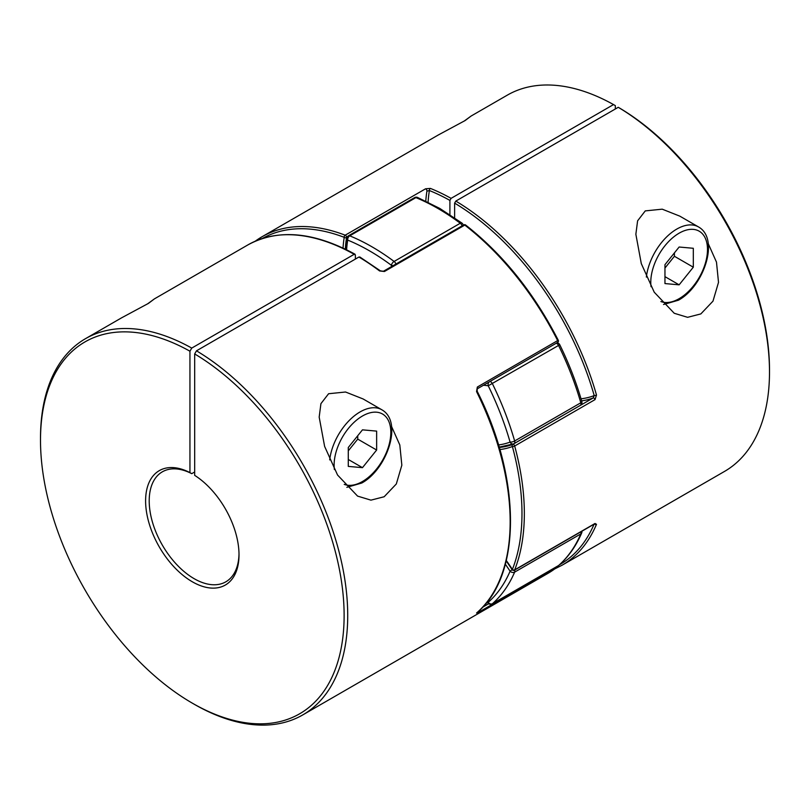 <?xml version="1.0" encoding="UTF-8"?>
<svg xmlns="http://www.w3.org/2000/svg" width="810" height="810" viewBox="0 0 810 810"><rect width="100%" height="100%" fill="white"/><g stroke="black" fill="none" stroke-linecap="round" stroke-linejoin="round"><path stroke-width="1.21" d="M580.8 531.866A3.341 1.934 60 0 1 580.983 533.01A3.341 1.934 60 0 1 580.81 533.922L514.644 572.123A217.242 125.418 60 0 1 492.46 603.693L558.627 565.491A217.242 125.418 -120 0 0 580.81 533.922A3.341 2.511 -156.7 0 0 581.691 532.97C576.062 546.021 568.499 556.784 558.991 565.228L558.991 565.228A3.341 2.714 -131.5 0 1 558.627 565.491A3.341 1.934 60 0 1 558.444 565.623L492.277 603.825A3.341 3.341 0 0 1 488.227 603.288A3.341 1.134 -44.8 0 1 488.238 602.296A213.891 123.495 -120 0 0 510.087 571.212A141.487 81.689 -120 0 0 505.349 564.226M489.017 382.047A3.341 2.481 98.4 0 0 488.238 385.783A141.487 81.689 -120 0 0 483.469 385.246M393.275 265.579A3.341 1.579 172.3 0 1 391.402 265.315A213.891 123.495 -120 0 0 347.703 240.094A3.341 2.228 -170.9 0 1 346.771 238.201L346.771 238.201A3.341 2.228 -170.9 0 1 347.733 236.925M557.26 342.913A3.341 3.341 0 0 1 559.771 344.746L488.238 385.783A213.891 123.495 -120 0 1 510.087 442.088A3.341 1.083 164 0 0 514.644 440.984L580.81 402.783A217.242 125.418 -120 0 0 558.627 345.597A3.341 1.934 60 0 0 556.217 343.248M559.771 344.746C568.974 363.528 576.325 382.472 581.833 401.598A3.341 1.083 164 0 1 580.81 402.783A3.341 1.934 60 0 1 580.983 403.886A3.341 1.934 60 0 1 580.294 405.415A3.341 1.934 60 0 1 580.122 405.496L514.269 443.515M581.833 401.598A3.341 3.341 0 0 1 580.294 405.415L514.117 443.627A3.341 1.934 -120 0 1 513.955 443.698A3.341 2.714 -110.6 0 1 513.631 443.86L513.631 443.86A3.341 2.714 -110.6 0 1 510.087 442.088A141.487 81.689 -120 0 1 498.514 444.943M506.291 560.51A146.499 84.584 60 0 1 512.386 569.43L510.087 571.212A3.341 2.511 -156.7 0 0 514.644 572.123A3.341 1.934 -120 0 0 514.816 571.212A3.341 1.934 -120 0 0 514.633 570.068M492.277 603.825A3.341 1.934 -120 0 0 492.46 603.693A3.341 2.714 -131.5 0 1 488.238 602.296A141.487 81.689 -120 0 1 487.478 601.516M363.093 398.955L345.556 392.01L328.597 393.731L320.922 403.663L319.18 417.109L324.618 446.411L337.557 475.024L357.575 496.105L370.94 500.145L384.163 496.753L396.313 483.975L401.841 465.193L399.806 444.963L391.513 426.364M147.45 303.952L154.447 298.86L148.463 303.375L121.642 317.803L85.495 338.671A217.242 125.418 60 0 1 191.747 348.087L354.193 254.299A217.242 125.418 -120 0 0 247.931 244.883L154.447 298.86M191.747 348.087L189.945 351.206A214.69 123.95 -120 0 0 40.5 440.205A214.69 123.95 -120 0 0 192.304 703.141A214.69 123.95 -120 0 0 344.118 616.856A214.69 123.95 -120 0 0 194.673 353.94L194.673 475.349A66.045 38.131 60 0 1 239.011 554.809A66.045 38.131 60 0 1 192.314 581.772A66.045 38.131 60 0 1 145.618 502.261A66.045 38.131 60 0 1 189.945 472.625L191.747 473.668A63.504 36.663 -120 0 0 162.364 471.815A63.504 36.663 -120 0 0 152.624 522.703A63.504 36.663 -120 0 0 194.106 578.654A63.504 36.663 -120 0 0 225.858 581.803A63.504 36.663 -120 0 0 239.001 553.756M360.096 257.712L358.921 257.033L196.476 350.821A217.242 125.418 60 0 1 336.474 542.386A217.242 125.418 60 0 1 302.727 714.936A217.242 125.418 60 0 1 194.106 704.184L192.304 703.141M40.5 440.205L40.5 438.119A217.242 125.418 60 0 1 85.495 338.671M476.877 612.755A1.671 1.357 -130.9 0 1 476.553 613.028L477.333 613.008A1.671 0.962 -120 0 0 477.596 612.147M557.179 342.508A1.671 0.962 -120 0 0 557.604 342.438L477.262 388.83A1.671 0.962 -120 0 0 477.252 388.83A1.671 0.962 -120 0 0 477.333 387.038L476.553 391.574L477.13 391.159C521.559 478.821 521.762 575.971 476.725 612.907A1.671 1.357 -130.9 0 1 476.725 612.917L476.584 613.018M359.761 256.952L380.427 270.864A1.671 0.81 -53 0 0 379.596 270.955L384.446 271.492A1.671 0.962 -120 0 0 384.254 271.36A1.671 0.962 -120 0 0 383.413 271.269L463.765 224.886A1.671 0.962 -120 0 1 464.596 224.967A1.671 0.962 -120 0 1 464.798 225.099L384.446 271.492M383.413 271.269L380.427 270.864A1.671 0.81 -53 0 1 380.427 270.874M355.367 254.988L354.193 254.299L355.367 254.988L355.367 259.078M189.945 351.206L189.945 472.625M194.673 471.977L191.747 473.668M196.476 350.821L194.673 353.94M477.333 387.038L558.262 340.24C533.82 292.724 502.939 254.31 465.618 225.008A1.671 1.671 0 0 0 463.765 224.886M477.13 391.149L477.252 388.83M558.384 565.653A1.671 1.671 0 0 1 557.827 566.514A1.671 1.357 -129.4 0 1 557.685 566.615L477.333 613.008M679.772 216.128L662.226 209.172L645.266 210.894L637.602 220.836L635.86 234.272L641.287 263.584L654.227 292.197L674.244 313.278L687.609 317.317L700.832 313.926L712.982 301.148L718.51 282.366L716.486 262.136L708.193 243.537M464.12 121.125L471.116 116.032L465.132 120.548L438.311 134.976L262.116 236.702A217.242 125.418 60 0 1 345.202 235.183A1.671 1.114 110.9 0 0 344.22 237.33A1.671 1.114 9.1 0 0 346.569 237.543A144.828 83.612 -120 0 0 345.333 249.146M499.274 447.484A144.828 83.612 -120 0 0 512.821 444.366A1.671 1.357 69.3 0 0 512.386 446.533A1.671 0.567 -15.2 0 0 514.674 446.016A217.242 125.418 60 0 1 514.674 569.865L595.026 523.473A1.671 0.962 60 0 1 594.753 523.807L514.411 570.199A1.671 0.962 -120 0 0 514.674 569.865A1.671 1.245 21.6 0 1 512.386 569.43A215.561 124.456 -120 0 0 512.386 446.533A146.499 84.584 60 0 1 499.871 449.56M425.787 201.082A144.828 83.612 60 0 1 426.921 191.16L429.401 190.542A1.671 1.104 -68.1 0 1 430.404 188.406A217.242 125.418 60 0 1 451.079 198.359L613.524 104.581A217.242 125.418 60 0 0 507.273 95.165L471.116 116.032M454.633 217.829L454.633 203.138L455.807 201.093L618.253 107.305A217.242 125.418 60 0 1 769.5 371.982A217.242 125.418 60 0 1 724.504 471.43L562.069 565.218A217.242 125.418 60 0 0 596.494 524.313L595.026 523.473M580.476 405.304L593.163 397.973A1.671 0.962 60 0 1 595.026 399.624L596.494 395.027A1.671 0.547 -15.8 0 1 594.206 395.574L593.163 397.973A144.828 83.612 60 0 1 581.62 400.869M430.404 188.406L425.554 188.801L345.202 235.183A1.671 0.962 60 0 1 345.404 235.285A1.671 0.962 60 0 1 346.579 237.33A1.671 0.962 60 0 1 346.569 237.543M449.904 214.65L449.904 200.414A215.561 124.456 -120 0 0 429.401 190.542A143.157 82.65 -120 0 0 428.085 202.186M615.327 108.996L615.327 105.614L613.524 104.581M769.5 371.982L769.5 369.897A214.69 123.95 -120 0 0 620.055 108.348L618.253 107.305M594.388 524.019A1.671 1.245 22.8 0 0 596.494 524.313M451.079 198.359L449.904 200.414M362.465 429.847L348.28 447.495L348.28 466.398L362.465 467.664L376.64 450.026L376.64 431.112L362.465 429.847M348.28 450.866L357.736 439.111L357.736 435.729M357.736 439.111L376.64 450.026M348.28 459.472L362.465 467.664M679.134 247.02L693.309 248.285L693.309 267.199L679.134 284.837L664.959 283.571L664.959 264.657L679.134 247.02M664.959 276.645L679.134 284.837M674.406 252.902L674.406 256.274L693.309 267.199M674.406 256.274L664.959 268.039M499.173 447.13L513.631 443.86A3.341 3.341 0 0 0 514.117 443.627A3.341 1.934 -120 0 0 514.816 442.088A3.341 1.934 -120 0 0 514.644 440.984A217.242 125.418 60 0 0 492.46 383.798A3.341 1.934 -120 0 0 490.597 381.692A3.341 1.934 -120 0 0 490.05 381.449M438.089 208.575A217.242 125.418 -120 0 0 415.894 197.63L349.728 235.831A217.242 125.418 60 0 1 394.106 261.448L460.272 223.246A217.242 125.418 -120 0 0 438.089 208.575M463.229 225.19A3.341 3.341 0 0 0 461.933 223.074L439.759 208.413L417.504 197.427A3.341 2.187 112.2 0 0 415.894 197.63A3.341 1.934 60 0 0 414.568 197.63L348.401 235.831A3.341 3.341 0 0 0 346.771 238.201L345.566 249.267M391.564 266.571A141.487 81.689 -120 0 0 391.402 265.315A3.341 1.63 126.7 0 1 394.106 261.448A3.341 1.934 -120 0 1 395.908 264.06M348.401 235.831A3.341 1.934 -120 0 1 349.728 235.831A3.341 2.187 112.2 0 0 347.703 240.094A141.487 81.689 -120 0 0 346.609 249.774M461.933 223.074A3.341 1.63 126.7 0 0 460.272 223.246A3.341 1.934 60 0 1 462.085 225.858M558.991 565.228A3.341 3.341 0 0 1 558.444 565.623A3.341 1.934 60 0 1 558.232 565.714M302.727 714.936L547.884 573.399A217.242 125.418 -120 0 0 557.685 566.615A1.671 0.962 60 0 0 557.958 565.906L557.958 565.906M476.553 613.028A217.242 125.418 -120 0 0 476.553 391.574M558.262 340.24A1.671 1.671 0 0 1 557.604 342.438A1.671 0.962 -120 0 0 557.958 341.678A1.671 0.962 -120 0 0 557.685 340.656A217.242 125.418 -120 0 0 464.798 225.099A1.671 0.79 -52.3 0 1 465.618 225.008M379.596 270.955A217.242 125.418 -120 0 0 358.921 257.033M482.608 607.237L488.734 603.703M513.925 443.728L512.821 444.366A1.671 0.962 60 0 1 513.57 444.487A1.671 0.962 60 0 1 514.674 446.016L595.026 399.624M455.807 201.093A217.242 125.418 60 0 1 596.494 395.027M255.282 241.177A217.242 125.418 60 0 1 262.116 236.702L255.251 241.188M581.013 398.803A143.157 82.65 -120 0 0 594.206 395.574A215.561 124.456 -120 0 0 454.633 203.138M559.528 564.742A215.561 124.456 -120 0 0 594.064 524.212M343.035 248.052A146.499 84.584 60 0 1 344.22 237.33A215.561 124.456 -120 0 0 262.329 238.504M426.921 191.16A1.671 0.962 -120 0 0 425.554 188.801M329.69 459.908A43.446 25.08 -60 0 1 360.096 411.915A43.446 25.08 -60 0 1 381.824 409.769L363.062 398.935M344.22 484.36A40.105 23.156 120 0 0 362.465 481.505A40.105 23.156 120 0 0 390.825 432.388A40.105 23.156 120 0 0 362.465 416.006A40.105 23.156 120 0 0 334.388 469.557M663.512 304.509L678.446 300.206C703.799 286.457 719.979 238.869 698.493 226.932A43.446 25.08 120 0 0 676.775 229.088A43.446 25.08 120 0 0 646.36 277.081M651.058 286.73A40.105 23.156 -60 0 1 679.134 233.179A40.105 23.156 -60 0 1 707.495 249.551A40.105 23.156 -60 0 1 679.134 298.677A40.105 23.156 -60 0 1 660.889 301.533M417.504 197.427A3.341 3.341 0 0 0 414.568 197.63M581.691 532.97A3.341 3.341 0 0 0 581.934 531.208M488.227 603.288L487.043 602.073M557.827 566.514L547.884 573.399M355.023 254.219C313.673 231.69 277.982 228.572 247.931 244.883M506.189 560.915L512.173 569.663A1.671 1.671 0 0 0 514.411 570.199M554.749 568.914L562.069 565.218M346.832 487.336L361.766 483.033C387.129 469.284 403.309 421.706 381.824 409.769M698.493 226.932L679.742 216.108"/></g></svg>
